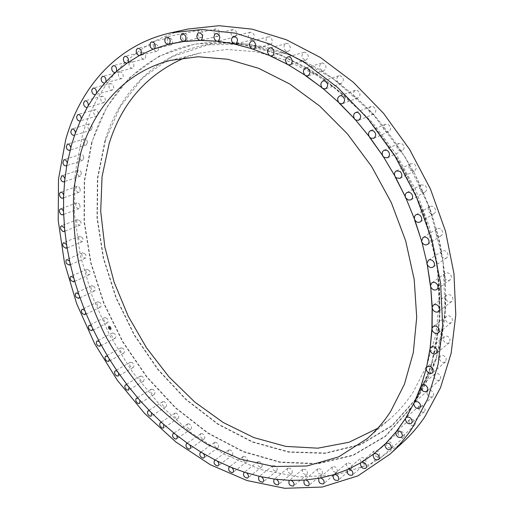 <?xml version="1.0" encoding="UTF-8"?>
<svg xmlns="http://www.w3.org/2000/svg" width="514" height="514" viewBox="0 0 514 514"><rect width="100%" height="100%" fill="white"/><g stroke="black" fill="none" stroke-linecap="round" stroke-linejoin="round"><path stroke-width="0.39" stroke-dasharray="2.57 1.93" d="M114.5 333.541L112.354 332.976C111.159 334.177 111.365 335.745 112.964 337.679L115.123 338.251C116.312 337.049 116.1 335.475 114.5 333.541M92.745 328.684L99.241 341.547M100.609 344.091L100.089 343.134M188.111 29.015C134.392 40.921 97.467 83.127 82.536 134.655L75.07 173.546L74.466 214.325L80.351 255.676L92.276 296.411L109.771 335.449L132.329 371.77L159.391 404.377L190.341 432.248L224.445 454.344L260.81 469.59L298.345 476.902L335.687 475.277L371.204 463.885L403.002 442.233M377.751 428.284L389.58 419.27C398.337 411.714 406.137 402.758 412.98 392.394L426.774 365.724L435.795 334.762L439.431 300.414L437.292 263.817L429.254 226.327L415.492 189.422L396.493 154.585L373.036 123.219L346.108 96.51L316.842 75.359L286.433 60.35L256.017 51.734L226.648 49.453L199.207 53.186L185.027 57.696M85.735 312.878L85.337 311.921M85.536 311.825L91.98 327.065M79.619 296.751L85.067 311.246M74.427 280.374L79.053 295.12M70.206 263.817L70 262.917M70.206 262.834L73.971 278.755M66.974 247.163L66.833 246.296M67.038 246.212L69.853 262.224M64.77 230.49L66.724 245.602M63.627 213.875L64.623 228.968M63.569 197.415L63.575 212.411M64.623 181.185L63.614 196.007M66.82 165.296L64.764 179.855M70.174 149.844L67.045 164.043M74.703 134.931L70.476 148.681M80.428 120.668L80.602 120.282M80.82 120.218L75.083 133.865M87.348 107.175L80.871 119.704M95.463 94.563L87.843 106.314M105.139 82.722L96.002 93.811M115.586 72.313L105.338 82.317M127.151 63.164L115.823 71.96M139.795 55.383L127.433 62.862M153.461 49.106L140.129 55.146M168.084 44.442L153.84 48.926M170.442 43.863L168.496 44.332M109.302 359.035L117.725 371.937M100.288 343.031L108.345 357.481M118.779 373.453L118.136 372.528M118.329 372.425L127.857 385.808M128.995 387.26L128.301 386.374M128.487 386.265L138.703 399.018M139.911 400.406L150.21 411.502M151.495 412.806L162.334 423.183M163.683 424.397L175.036 433.989M176.437 435.101L188.252 443.858M189.698 444.861L201.938 452.712M203.416 453.592L202.516 453.059M202.696 452.93L216.021 460.473M217.518 461.225L216.619 460.775M216.792 460.64L230.433 467.072M231.942 467.689L231.043 467.322M231.223 467.187L245.114 472.437M246.611 472.906L245.731 472.629M245.91 472.494L259.975 476.484M261.453 476.812L260.598 476.626M260.771 476.484L274.926 479.157M276.365 479.337L275.555 479.234M275.729 479.093L289.883 480.378M291.271 480.417L290.506 480.397M290.68 480.249L304.738 480.082M306.055 479.986L305.355 480.037M305.528 479.89L319.38 478.219M334.839 474.383L347.567 469.59M348.595 469.134L360.86 462.761M361.753 462.221L361.4 462.433M361.567 462.285L373.601 454.068M374.108 453.676L380.694 448.169M320.62 477.988L319.984 478.11M320.158 477.962L333.702 474.737M347.74 469.443L360.404 458.411C360.404 462.311 362.126 463.917 365.582 463.236L366.007 462.677C366.019 458.784 364.297 457.171 360.841 457.833M319.554 478.071L319.181 478.258M304.905 479.941L304.468 480.102M290.057 480.23L289.549 480.365M275.099 479.016L274.534 479.106M260.148 476.343L259.531 476.388M245.287 472.295L244.625 472.276M230.613 466.937L229.906 466.853M216.201 460.345L215.456 460.191M202.118 452.583L201.347 452.359M188.439 443.736L187.642 443.434M175.216 433.867L174.413 433.495M162.52 423.061L161.704 422.611M150.396 411.38L149.58 410.853M138.889 398.903L138.08 398.305M128.05 385.699L127.26 385.031M117.918 371.828L117.147 371.095M108.538 357.371L107.799 356.581M92.173 326.968L91.511 326.069M85.266 311.156L84.649 310.212M79.252 295.03L78.693 294.053M74.17 278.665L73.669 277.669M70.052 262.134L69.608 261.118M66.929 245.519L66.55 244.497M64.828 228.891L64.52 227.869M63.781 212.333L63.543 211.325M63.826 195.93L63.652 194.947M64.97 179.784L64.873 178.833M67.257 163.979L67.225 163.073M70.694 148.617L70.726 147.762M75.301 133.801L75.391 133.017M81.084 119.64L81.231 118.933M88.061 106.25L88.247 105.627M96.221 93.754L96.439 93.214M105.556 82.266L105.794 81.816M116.042 71.909L116.286 71.555M100.166 302.688L97.776 301.789C96.606 302.804 96.683 304.288 98.001 306.241L100.403 307.147C101.566 306.126 101.489 304.641 100.166 302.688M105.396 100.436C105.19 97.634 104.091 96.221 102.087 96.189L100.648 98.405C100.86 101.207 101.965 102.62 103.969 102.639L105.396 100.436M87.496 142.185C86.95 139.853 85.864 138.748 84.251 138.87L83.024 141.691C83.576 144.029 84.662 145.128 86.281 144.993L87.496 142.185M122.93 348.331L120.912 347.914C119.711 349.212 119.987 350.818 121.728 352.732L123.758 353.15C124.953 351.846 124.677 350.24 122.93 348.331M252.631 39.655C255.329 35.993 254.61 33.5 250.472 32.189L250.029 32.343C247.343 36.038 248.076 38.524 252.226 39.796L252.631 39.655M132.156 362.601L130.267 362.319C129.065 363.726 129.406 365.364 131.295 367.24L133.19 367.529C134.392 366.116 134.045 364.471 132.156 362.601M339.857 83.596L341.219 83.48C344.348 80.557 343.982 77.948 340.127 75.648L338.81 75.764C335.648 78.661 336.002 81.276 339.857 83.596M142.14 376.28L140.386 376.119C139.178 377.642 139.59 379.319 141.626 381.144L143.387 381.304C144.588 379.782 144.171 378.105 142.14 376.28M305.547 60.157L306.106 60.054C309.351 56.758 308.837 54.15 304.564 52.229L304.044 52.325C300.767 55.602 301.268 58.21 305.547 60.157M152.831 389.31L151.219 389.259C150.011 390.897 150.499 392.606 152.677 394.373L154.309 394.424C155.504 392.773 155.016 391.07 152.831 389.31M82.568 237.853L79.747 236.132C78.642 236.845 78.488 238.136 79.291 240.012L82.118 241.728C83.217 241.015 83.364 239.723 82.568 237.853M164.204 401.614L162.726 401.652C161.524 403.426 162.083 405.161 164.416 406.85L165.906 406.812C167.095 405.032 166.53 403.297 164.204 401.614M85.504 254.269L82.78 252.772C81.655 253.556 81.559 254.899 82.484 256.807L85.208 258.298C86.326 257.514 86.423 256.171 85.504 254.269M176.193 413.121L174.856 413.243C173.668 415.151 174.31 416.905 176.784 418.505L178.133 418.39C179.322 416.469 178.673 414.714 176.193 413.121M133.801 66.653C134.122 63.434 133.042 61.693 130.575 61.429L129.085 63.023C128.776 66.248 129.862 67.983 132.329 68.227L133.801 66.653M188.767 423.767L187.578 423.947C186.396 426.01 187.115 427.783 189.737 429.274L190.945 429.094C192.12 427.031 191.394 425.251 188.767 423.767M145.52 57.729C146.053 54.388 144.999 52.537 142.359 52.177L140.894 53.559C140.373 56.906 141.434 58.75 144.074 59.091L145.52 57.729M201.867 433.475L200.82 433.707C199.657 435.917 200.46 437.71 203.229 439.084L204.289 438.853C205.446 436.63 204.636 434.838 201.867 433.475M202.272 36.86C203.91 33.192 203.011 30.936 199.573 30.088L198.5 30.692C196.875 34.374 197.787 36.629 201.231 37.445L202.272 36.86M215.437 442.181L214.531 442.438C213.387 444.816 214.274 446.621 217.191 447.855L218.109 447.591C219.24 445.201 218.347 443.402 215.437 442.181M371.545 114.127L373.794 114.121C376.691 111.57 376.473 109.032 373.138 106.514L370.928 106.514C368.005 109.052 368.21 111.589 371.545 114.127M229.411 449.801L228.653 450.078C227.541 452.628 228.512 454.44 231.563 455.513L232.341 455.237C233.446 452.673 232.469 450.862 229.411 449.801M94.332 286.761L91.826 285.675C90.67 286.606 90.682 288.046 91.871 289.999L94.383 291.085C95.54 290.147 95.52 288.707 94.332 286.761M243.732 456.271L243.116 456.541C242.036 459.278 243.09 461.09 246.283 461.99L246.913 461.713C247.986 458.963 246.919 457.152 243.732 456.271M410.814 170.552L414.445 170.95C416.828 168.92 416.796 166.626 414.355 164.075L410.763 163.677C408.354 165.694 408.373 167.988 410.814 170.552M258.317 461.521L257.848 461.758C256.807 464.695 257.951 466.506 261.273 467.2L261.761 466.95C262.789 464.007 261.639 462.195 258.317 461.521M92.289 127.575C91.839 125.082 90.747 123.88 89.006 123.958L87.695 126.585C88.151 129.078 89.25 130.28 90.984 130.19L92.289 127.575M273.095 465.472L272.767 465.665C271.771 468.807 272.998 470.612 276.455 471.081L276.795 470.875C277.778 467.727 276.538 465.922 273.095 465.472M385.918 131.706L388.629 131.802C391.372 129.432 391.218 126.958 388.173 124.388L385.5 124.285C382.731 126.65 382.866 129.123 385.918 131.706M287.975 468.055L287.789 468.183C286.844 471.537 288.161 473.33 291.734 473.561L291.933 473.42C292.858 470.053 291.541 468.267 287.975 468.055M322.927 70.932L323.878 70.81C327.077 67.7 326.641 65.085 322.561 62.959L321.655 63.074C318.423 66.165 318.847 68.786 322.927 70.932M302.862 469.211L302.817 469.25C301.936 472.835 303.337 474.602 307.019 474.563L307.083 474.512C307.944 470.92 306.537 469.154 302.862 469.211M218.514 35.89C220.48 32.196 219.632 29.857 215.97 28.861L215.077 29.298C213.124 33.012 213.978 35.35 217.647 36.308L218.514 35.89M317.665 468.877C316.965 472.623 318.455 474.358 322.137 474.094L322.201 474.03C322.914 470.297 321.43 468.556 317.748 468.807L317.665 468.877M89.436 270.595L86.821 269.31C85.677 270.165 85.632 271.559 86.686 273.493L89.314 274.778C90.445 273.917 90.49 272.529 89.436 270.595M332.262 467.001C331.8 470.818 333.374 472.52 336.985 472.103L337.178 471.903C337.653 468.093 336.085 466.384 332.474 466.783L332.262 467.001M356.125 98.039L357.924 97.956C360.95 95.225 360.661 92.642 357.057 90.213L355.302 90.284C352.244 93.002 352.52 95.585 356.125 98.039M346.552 463.519C346.32 467.393 347.972 469.051 351.505 468.498L351.82 468.132C352.064 464.27 350.419 462.6 346.879 463.14L346.552 463.519M186.755 39.623C188.079 36.012 187.128 33.847 183.909 33.14L182.688 33.924C181.378 37.548 182.335 39.706 185.567 40.394L186.755 39.623M270.21 44.493C273.968 43.517 271.983 35.717 268.257 36.86L268.102 36.905C264.337 37.927 266.374 45.707 270.088 44.525L270.21 44.493M373.691 451.639C373.916 455.539 375.708 457.094 379.075 456.291L379.595 455.507C379.383 451.613 377.597 450.058 374.231 450.842L373.691 451.639M79.811 205.073C79.021 203.358 78.025 202.625 76.817 202.869C75.757 203.46 75.507 204.643 76.059 206.422C76.856 208.138 77.858 208.87 79.066 208.62L80.049 207.296L79.811 205.073M386.284 443.196C386.721 447.077 388.578 448.555 391.848 447.649L392.458 446.615C392.028 442.747 390.177 441.256 386.907 442.149L386.284 443.196M80.666 221.425L77.749 219.472C76.67 220.12 76.464 221.361 77.139 223.185L78.481 224.862L80.055 225.138C81.135 224.489 81.334 223.249 80.666 221.425M398.035 433.09C398.684 436.906 400.599 438.32 403.766 437.311L404.447 436C403.805 432.184 401.903 430.771 398.729 431.76L398.035 433.09M421.043 191.375L423.067 192.32L425.11 191.96C427.295 190.096 427.314 187.925 425.181 185.432L421.152 184.834C418.942 186.698 418.904 188.876 421.043 191.375M408.81 421.332C409.658 425.072 411.618 426.395 414.676 425.309L415.421 423.69C414.58 419.957 412.626 418.621 409.568 419.694L408.81 421.332M80.049 188.882C79.297 187.012 78.276 186.19 76.971 186.415L75.969 187.661L76.085 189.794C76.837 191.664 77.865 192.487 79.169 192.255L80.165 191.015L80.049 188.882M418.473 407.968C419.501 411.598 421.493 412.832 424.442 411.682L425.226 409.735C424.204 406.111 422.219 404.865 419.276 405.996L418.473 407.968M98.251 113.62C97.917 110.973 96.818 109.668 94.949 109.694L93.567 112.116C93.908 114.763 95.013 116.068 96.883 116.035L98.251 113.62M426.89 393.075C428.078 396.557 430.089 397.701 432.923 396.506L433.732 394.193C432.544 390.711 430.539 389.561 427.712 390.736L426.89 393.075M81.392 172.942C80.698 170.918 79.651 170.006 78.25 170.205L77.241 173.398C77.942 175.422 78.989 176.334 80.39 176.129L81.392 172.942M433.925 376.73C435.255 380.045 437.273 381.086 439.978 379.865L440.794 377.167C439.47 373.858 437.453 372.804 434.754 374.006L433.925 376.73M83.872 157.342C83.242 155.164 82.176 154.155 80.672 154.322L79.548 157.335C80.178 159.513 81.251 160.516 82.754 160.342L83.872 157.342M439.457 359.055C440.903 362.171 442.914 363.115 445.49 361.888L446.293 358.778C444.848 355.669 442.843 354.718 440.28 355.926L439.457 359.055M287.911 51.329L288.11 51.284C291.971 50.423 290.185 42.578 286.343 43.536L286.176 43.574C282.302 44.41 284.062 52.261 287.911 51.329M443.383 340.191C444.918 343.082 446.904 343.924 449.345 342.709L450.116 339.176C448.587 336.291 446.602 335.443 444.173 336.638L443.383 340.191M399.057 150.589L402.237 150.814C404.807 148.617 404.717 146.227 401.967 143.65L398.832 143.412C396.236 145.603 396.313 147.993 399.057 150.589M445.606 320.299C447.206 322.953 449.152 323.691 451.453 322.509L452.461 320.768L452.172 318.539C450.585 315.892 448.645 315.146 446.351 316.309L445.317 318.05L445.606 320.299M113.71 88.132C113.658 85.183 112.56 83.66 110.414 83.564L108.936 85.568C108.994 88.517 110.099 90.04 112.251 90.13L113.71 88.132M446.068 299.578C447.694 301.975 449.583 302.605 451.735 301.48C452.988 300.356 453.207 298.878 452.391 297.06C450.772 294.67 448.889 294.034 446.743 295.139C445.465 296.263 445.24 297.741 446.068 299.578M106.899 318.307L104.631 317.575C103.449 318.68 103.584 320.209 105.049 322.162L107.323 322.888C108.505 321.783 108.364 320.254 106.899 318.307M444.706 278.228C446.332 280.355 448.144 280.888 450.148 279.834C451.568 278.575 451.761 276.95 450.714 274.964C449.095 272.85 447.289 272.311 445.297 273.345C443.852 274.604 443.659 276.23 444.706 278.228M235.341 36.802C237.667 33.108 236.883 30.686 232.99 29.542L232.302 29.825C229.996 33.545 230.792 35.961 234.692 37.072L235.341 36.802M441.5 256.492C443.094 258.343 444.816 258.78 446.666 257.81C448.266 256.409 448.426 254.636 447.135 252.496C445.548 250.659 443.833 250.215 441.995 251.166C440.369 252.56 440.209 254.34 441.5 256.492M172.061 44.095C173.102 40.555 172.113 38.492 169.093 37.914L167.763 38.884C166.742 42.437 167.737 44.493 170.757 45.059L172.061 44.095M436.463 234.596C437.999 236.177 439.611 236.53 441.301 235.65C443.094 234.101 443.209 232.187 441.654 229.906C440.125 228.344 438.526 227.991 436.842 228.846C435.03 230.388 434.902 232.309 436.463 234.596M158.293 50.166C159.07 46.723 158.042 44.763 155.215 44.294L153.808 45.47C153.043 48.926 154.078 50.88 156.905 51.329L158.293 50.166M429.627 212.809C431.073 214.12 432.563 214.389 434.092 213.618C436.078 211.909 436.148 209.86 434.311 207.463C432.872 206.165 431.394 205.896 429.877 206.647C427.86 208.343 427.776 210.399 429.627 212.809M123.187 76.83C123.309 73.746 122.223 72.114 119.916 71.934L118.419 73.733C118.31 76.824 119.402 78.456 121.709 78.616L123.187 76.83M108.775 326.056L108.756 326.062C107.85 328.118 108.499 329.403 110.716 329.904L110.741 329.898C111.641 327.829 110.985 326.551 108.775 326.056M108.981 326.461L108.968 326.467C108.248 328.093 108.762 329.101 110.51 329.5L110.529 329.487C111.242 327.861 110.722 326.853 108.981 326.461L108.936 326.486C110.677 326.878 111.197 327.887 110.484 329.513C108.717 329.127 108.203 328.112 108.923 326.493M110.009 327.784L110.279 328.24L109.591 328.465L109.784 328.851L110.362 328.42L110.619 328.812L110.073 327.778L110.202 328.202L109.495 328.382L109.733 328.825L109.533 328.42L110.195 328.144L109.546 328.485L109.739 328.87L110.317 328.446L110.574 328.832L109.964 327.893M109.636 326.846L109.887 327.463L109.598 327.103L109.81 327.412L109.193 327.662L109.726 327.958L110.073 327.72L109.585 326.808L109.36 328.099L109.45 327.399L109.084 327.579L109.36 328.08L110.028 327.746L109.495 326.936M109.405 328.08L109.379 327.405L109.039 327.598L109.315 328.099M110.15 328.112L109.45 328.407L109.662 328.838L109.488 328.446L110.208 328.176M108.73 326.075C110.94 326.57 111.596 327.848 110.69 329.917L110.671 329.93C108.454 329.429 107.805 328.144 108.711 326.082L108.711 326.082M92.07 142.339L84.598 180.967L84.386 221.65L91.029 262.872L104.046 303.292L122.878 341.675L146.94 376.846L175.55 407.634L207.939 432.884L243.161 451.401L280.079 461.996L317.273 463.544L353.028 455.102L385.339 436.071L412.003 406.433L414.085 403.201C423.35 387.023 430.514 368.917 435.589 348.89C439.322 327.938 440.543 305.849 439.245 282.616C436.45 259.011 431.073 235.361 423.118 211.665L407.885 177.208C395.574 155.1 381.414 134.668 365.396 115.92C348.55 98.418 330.727 83.397 311.914 70.861C292.819 59.894 273.673 51.753 254.481 46.44L226.43 42.354C158.826 38.82 109.264 83.448 92.07 142.339M91.723 142.243L84.251 180.922L84.045 221.656L90.702 262.937L103.732 303.414L122.595 341.849L146.683 377.064L175.332 407.898L207.759 433.186L243.026 451.735L279.995 462.356L317.241 463.917L353.054 455.475L385.416 436.425L412.125 406.747L430.931 367.227L439.856 319.618L437.51 266.727L423.465 212.198L398.44 160.124L364.278 114.461L323.724 78.494L279.969 54.349L236.189 42.919L195.166 43.915L159.038 56.154L129.277 77.935L106.726 107.291L91.723 142.243M105.036 140.373L97.429 178.146L96.979 217.942L103.301 258.279L115.933 297.831L134.334 335.359L157.907 369.694L185.997 399.699L217.814 424.223L252.425 442.098L288.695 452.179L325.221 453.387L360.308 444.828L391.996 425.971L418.133 396.827L420.176 393.66C429.254 377.803 436.29 360.108 441.282 340.564C444.97 320.132 446.203 298.621 444.983 276.024C442.303 253.081 437.118 230.111 429.421 207.11L414.657 173.687C402.719 152.247 388.963 132.432 373.395 114.256C357.012 97.281 339.645 82.709 321.308 70.546C302.682 59.907 283.985 51.998 265.211 46.825L237.738 42.848C171.47 39.379 122.364 82.793 105.036 140.373M105.383 140.47L97.776 178.191L97.319 217.93L103.629 258.214L116.241 297.709L134.617 335.186L158.164 369.476L186.209 399.442L217.987 423.921L252.56 441.77L288.778 451.825L325.246 453.02L360.282 444.469L391.919 425.624L418.01 396.512L436.386 357.95L445.15 311.677L442.978 260.399L429.46 207.637L405.276 157.303L372.207 113.189L332.866 78.417L290.32 55.049L247.632 43.96L207.502 44.891L172.036 56.746L142.706 77.89L120.36 106.437L105.383 140.47M112.354 332.976L97.082 340.949M115.123 338.251L99.889 346.308M414.085 403.201L426.838 377.906C433.508 359.151 437.832 338.81 439.823 316.881C440.363 294.284 438.301 271.064 433.643 247.215C427.494 223.333 418.897 200.004 407.859 177.227C395.555 155.112 381.388 134.674 365.37 115.926C348.524 98.412 330.695 83.39 311.882 70.855C292.794 59.894 273.654 51.753 254.462 46.433L226.43 42.354L237.738 42.848L265.224 46.832C284.011 52.004 302.714 59.913 321.34 70.553C339.677 82.715 357.044 97.281 373.421 114.256C388.995 132.432 402.745 152.24 414.682 173.674C425.374 195.757 433.694 218.386 439.631 241.574C444.122 264.729 446.075 287.307 445.503 309.306C443.518 330.669 439.252 350.522 432.698 368.872L420.176 393.66L414.085 403.201M199.207 53.186L170.352 60.434M389.58 419.27L367.08 438.725M97.776 301.789L82.246 309.274M100.403 307.147L84.913 314.716M102.087 96.189L84.958 100.821M103.969 102.639L86.892 107.381M84.251 138.87L67.411 144.081M86.281 144.993L69.499 150.3M120.912 347.914L105.762 356.131M123.758 353.15L108.653 361.458M250.472 32.189L233.664 36.243M252.226 39.796L235.489 44.005M130.267 362.319L115.245 370.787M133.19 367.529L118.214 376.081M341.219 83.48L325.561 88.838M338.81 75.764L323.081 80.961M140.386 376.119L125.48 384.838M143.387 381.304L128.526 390.107M306.106 60.054L289.96 64.828M304.044 52.325L287.827 56.938M151.219 389.259L136.428 398.215M154.309 394.424L139.564 403.477M79.747 236.132L63.678 242.666M82.118 241.728L66.094 248.346M162.726 401.652L148.051 410.859M165.906 406.812L151.277 416.102M82.78 252.772L66.846 259.538M85.208 258.298L69.326 265.153M174.856 413.243L160.297 422.694M178.133 418.39L163.619 427.931M130.575 61.429L113.273 65.612M132.329 68.227L115.085 72.532M187.578 423.947L173.128 433.643M190.945 429.094L176.546 438.879M142.359 52.177L125.03 56.244M144.074 59.091L126.81 63.28M200.82 433.707L186.479 443.633M204.289 438.853L190 448.876M199.573 30.088L182.393 33.95M201.231 37.445L183.89 41.493M214.531 442.438L200.299 452.596M218.109 447.591L203.923 457.845M373.794 114.121L358.663 120.218M370.928 106.514L355.72 112.45M228.653 450.078L214.524 460.46M232.341 455.237L218.257 465.716M91.826 285.675L76.162 292.922M94.383 291.085L78.764 298.416M243.116 456.541L229.09 467.142M246.913 461.713L232.938 472.411M414.445 170.95L400.091 178.352M410.763 163.677L396.326 170.918M257.848 461.758L243.925 472.572M261.761 466.95L247.889 477.859M89.006 123.958L72.063 128.969M90.984 130.19L74.093 135.298M272.767 465.665L258.94 476.671M276.795 470.875L263.02 481.984M388.629 131.802L373.762 138.317M385.5 124.285L370.555 130.64M287.789 468.183L274.058 479.369M291.933 473.42L278.26 484.708M323.878 70.81L307.963 75.86M321.655 63.074L305.676 67.964M302.817 469.25L289.176 480.596M307.083 474.512L293.5 485.968M215.97 28.861L198.892 32.748M217.647 36.308L200.627 40.343M322.137 474.094L308.651 485.691M317.748 468.807L304.198 480.288M86.821 269.31L71.022 276.32M89.314 274.778L73.56 281.871M336.985 472.103L323.582 483.828M332.474 466.783L319.014 478.386M357.924 97.956L342.53 103.674M355.302 90.284L339.831 95.835M351.505 468.498L338.193 480.314M346.879 463.14L333.502 474.833M183.909 33.14L166.652 37.008M185.567 40.394L168.155 44.448M365.582 463.236L352.347 475.116M268.257 36.86L251.629 41.062M270.088 44.525L253.524 48.881M379.075 456.291L365.917 468.209M374.231 450.842L360.995 462.632M76.817 202.869L60.479 208.941M79.066 208.62L62.779 214.781M391.848 447.649L378.754 459.561M386.907 442.149L373.562 454.087M77.749 219.472L61.545 225.768M80.055 225.138L63.903 231.531M403.766 437.311L390.724 449.191M398.729 431.76L385.442 443.653M425.11 191.96L410.988 199.83M421.152 184.834L406.947 192.544M414.676 425.309L401.672 437.106M409.568 419.694L396.487 431.362M76.971 186.415L60.504 192.268M79.169 192.255L62.747 198.192M424.442 411.682L411.463 423.363M419.276 405.996L406.214 417.541M94.949 109.694L77.903 114.513M96.883 116.035L79.888 120.951M432.923 396.506L419.951 408.02M427.712 390.736L414.663 402.115M78.25 170.205L61.654 175.833M80.39 176.129L63.845 181.853M439.978 379.865L426.999 391.173M434.754 374.006L421.692 385.172M80.672 154.322L63.948 159.738M82.754 160.342L66.088 165.855M445.49 361.888L432.48 372.939M440.28 355.926L427.179 366.842M288.11 51.284L271.745 55.827M286.176 43.574L269.747 47.963M449.345 342.709L436.283 353.471M444.173 336.638L431.021 347.252M402.237 150.814L387.627 157.766M398.832 143.412L384.144 150.204M451.453 322.509L438.313 332.937M446.351 316.309L433.122 326.596M110.414 83.564L93.207 88.029M112.251 90.13L95.103 94.704M451.735 301.48L438.493 311.542M446.743 295.139L433.411 305.053M104.631 317.575L89.23 325.311M107.323 322.888L91.967 330.708M450.148 279.834L436.778 289.498M445.297 273.345L431.844 282.854M232.99 29.542L216.034 33.494M234.692 37.072L217.801 41.171M446.666 257.81L433.148 267.042M441.995 251.166L428.387 260.245M169.093 37.914L151.791 41.814M170.757 45.059L153.3 49.145M441.301 235.65L427.603 244.439M436.842 228.846L423.061 237.481M155.215 44.294L137.893 48.271M156.905 51.329L139.641 55.428M434.092 213.618L420.195 221.945M429.877 206.647L415.89 214.82M119.916 71.934L102.652 76.252M121.709 78.616L104.503 83.05"/><path stroke-width="0.77" d="M99.241 341.547L97.082 340.949C95.893 342.157 96.112 343.744 97.731 345.716L99.889 346.308L100.609 344.091M374.179 453.637C377.404 453.367 379.133 454.999 379.364 458.52L378.754 459.561C375.458 460.454 373.575 458.931 373.106 454.999L373.601 454.068L360.86 462.761L348.139 469.34L334.293 474.557L319.984 478.11L304.738 480.082L289.883 480.378L274.926 479.157L260.598 476.626L245.114 472.437L231.043 467.322L216.619 460.775L201.938 452.712L188.252 443.858L175.576 434.426L162.334 423.183L150.21 411.502L139.172 399.558L127.857 385.808L117.725 371.937L108.717 358.091L99.748 342.497L92.289 327.72L85.337 311.921L79.053 295.12L74.164 279.443L70 262.917L66.833 246.296L64.687 229.662L63.575 212.411L63.588 196.689L64.693 180.523L66.923 164.698L71.517 144.929L75.083 133.865L80.602 120.282L87.843 106.314L95.636 94.313L104.92 82.78L115.823 71.96L127.433 62.862L139.577 55.435L153.243 49.158L167.866 44.493L183.344 41.544L200.28 40.42L201.494 39.919C203.454 36.16 202.587 33.77 198.892 32.748L197.993 33.185C196.085 36.276 196.689 38.666 199.798 40.375L199.58 40.426M411.714 428.862L427.584 399.14L438.14 364.272L442.657 325.221L440.62 283.265L431.831 239.961L416.443 197.035L395.003 156.262L368.397 119.312L337.769 87.624L304.461 62.303L269.856 44.05L235.283 33.153L201.951 29.536L170.854 32.819C116.896 44.782 80.21 87.579 65.663 139.795L58.493 179.206L58.217 220.538L64.436 262.468L76.702 303.793L94.518 343.436L117.378 380.366L144.73 413.584L175.961 442.059L210.329 464.74L246.951 480.519L284.73 488.3L322.297 487.028L358.02 475.829L389.972 454.17C397.958 446.865 405.205 438.429 411.714 428.862M389.972 454.17L403.002 442.233C410.949 434.953 418.171 426.575 424.66 417.098L440.511 387.697L451.131 353.311L455.783 314.889L453.971 273.692L445.497 231.229L430.514 189.191L409.536 149.304L383.425 113.189L353.311 82.24L320.485 57.529L286.311 39.739L252.098 29.15L219.028 25.7L188.111 29.015L170.854 32.819M185.027 57.696C147.12 74.112 121.831 102.736 109.148 143.56L102.061 176.61L100.705 211.434L104.824 246.938L114.102 282.135L128.166 316.091L146.593 347.946L168.945 376.852L194.69 401.987L223.23 422.514L253.865 437.587L285.739 446.396L317.838 448.176L348.967 442.278L377.751 428.284M390.601 411.515L404.396 384.324L413.307 352.617L416.706 317.305L414.207 279.571L405.674 240.822L391.302 202.6L371.616 166.459L347.419 133.871L319.747 106.077L289.78 84.033L258.741 68.343L227.811 59.271L198.051 56.746L170.352 60.434C125.243 71.799 93.921 107.946 80.807 152.69L74.016 187.629C72.5 212.064 74.016 236.858 78.571 262.018C84.733 287.05 93.516 311.336 104.92 334.884C117.667 357.731 132.522 378.857 149.484 398.26C167.474 416.424 186.916 431.882 207.804 444.649L240.308 459.118L273.789 466.513L307.051 465.992L338.681 456.862L367.08 438.725C375.895 431.117 383.74 422.052 390.601 411.515M168.733 44.275L169.562 43.619C170.873 39.944 169.903 37.74 166.652 37.008L165.437 37.798C164.133 41.236 165.013 43.452 168.084 44.442L167.866 44.493M199.798 40.375L184.23 41.409L185.156 40.85C186.781 37.124 185.856 34.824 182.393 33.95L181.313 34.56C179.707 37.837 180.459 40.15 183.562 41.499L183.344 41.544M183.562 41.499L170.442 43.863M380.694 448.169L385.32 443.826L384.915 444.848C385.59 448.735 387.524 450.18 390.724 449.191L391.405 447.867C390.839 444.154 388.969 442.65 385.789 443.364L396.043 431.908L395.729 433.013C396.602 436.816 398.588 438.185 401.672 437.106L402.417 435.474C401.543 431.676 399.571 430.302 396.487 431.362L405.636 418.351L405.417 419.54C406.478 423.228 408.489 424.506 411.463 423.363L412.247 421.39C411.194 417.702 409.183 416.417 406.214 417.541L413.95 403.22L413.841 404.479C415.061 408.032 417.098 409.208 419.951 408.02L420.76 405.674C419.546 402.128 417.509 400.946 414.663 402.115L420.863 386.618L420.863 387.935C422.225 391.315 424.268 392.394 426.999 391.173L427.809 388.436C426.453 385.063 424.416 383.977 421.692 385.172L421.12 385.892L426.254 368.647L426.369 370.016C427.847 373.196 429.884 374.173 432.48 372.939L433.276 369.791C431.805 366.617 429.775 365.634 427.179 366.842L426.447 367.87L430.012 349.462L430.244 350.863C431.811 353.818 433.822 354.692 436.283 353.471L437.048 349.886C435.486 346.937 433.475 346.057 431.021 347.252L430.128 348.633L432.043 329.223L432.39 330.65C434.022 333.361 435.994 334.126 438.313 332.937L439.329 331.177L439.027 328.902C437.401 326.197 435.435 325.433 433.122 326.596L432.088 328.356L432.28 308.137L432.749 309.563C434.407 312.017 436.322 312.673 438.493 311.542C439.759 310.405 439.971 308.908 439.136 307.044C437.485 304.609 435.576 303.941 433.411 305.053L432.248 307.237L430.681 286.407L431.265 287.827C432.916 290.005 434.76 290.558 436.778 289.498C438.211 288.226 438.397 286.574 437.33 284.544C435.686 282.379 433.855 281.813 431.844 282.854L430.571 285.488L427.211 264.28L427.911 265.667C429.537 267.563 431.278 268.025 433.148 267.042C434.76 265.629 434.908 263.823 433.591 261.639C431.978 259.756 430.244 259.287 428.387 260.245L427.031 263.348L421.898 241.998L422.701 243.34C424.262 244.953 425.9 245.326 427.603 244.439C429.408 242.871 429.518 240.925 427.931 238.592C426.376 236.993 424.75 236.62 423.061 237.481L421.634 241.066L414.759 219.819L415.665 221.097C417.143 222.44 418.653 222.723 420.195 221.945C422.2 220.223 422.257 218.135 420.381 215.681C418.916 214.351 417.419 214.062 415.89 214.82L414.509 216.516L414.425 218.893L405.88 198.006L408.309 200.036L410.988 199.83C413.192 197.941 413.205 195.725 411.027 193.174L408.99 192.21L406.947 192.544C405.411 193.547 404.923 195.069 405.469 197.106L395.343 176.816L396.416 177.934L400.091 178.352C402.488 176.296 402.443 173.963 399.963 171.348L396.326 170.918C394.598 172.023 394.109 173.7 394.868 175.949L383.271 156.513L384.414 157.515L387.627 157.766C390.216 155.536 390.113 153.101 387.318 150.461L384.144 150.204C382.223 151.405 381.754 153.236 382.737 155.684L369.817 137.315L371.012 138.208L373.762 138.317C376.518 135.908 376.351 133.389 373.254 130.755L370.555 130.64C368.442 131.95 368.005 133.916 369.225 136.544L355.148 119.454L356.382 120.218L358.663 120.218C361.573 117.635 361.342 115.046 357.95 112.463L355.72 112.45C353.433 113.87 353.034 115.965 354.512 118.74L339.452 103.115L340.711 103.744L342.53 103.674C345.569 100.898 345.26 98.264 341.604 95.771L339.831 95.835C337.383 97.371 337.03 99.581 338.771 102.472L322.914 88.466L325.561 88.838C328.703 85.877 328.317 83.217 324.411 80.859L323.081 80.961C320.492 82.613 320.203 84.926 322.207 87.894L305.746 75.635L307.963 75.86C311.182 72.705 310.726 70.032 306.588 67.848L305.676 67.964C302.971 69.743 302.746 72.133 305.014 75.14L288.142 64.725L289.96 64.828C293.712 63.948 292.19 56.347 288.354 56.848L287.827 56.938C285.026 58.853 284.884 61.307 287.403 64.314L270.319 55.808L271.745 55.827C275.632 54.966 273.782 46.96 269.914 47.924L269.747 47.963C266.869 50.012 266.811 52.518 269.574 55.48L252.464 48.92L253.646 48.843C257.43 47.86 255.381 39.906 251.629 41.062L251.474 41.107C248.699 43.394 248.782 45.913 251.719 48.676L234.763 44.069L235.894 43.857C238.592 40.131 237.847 37.593 233.664 36.243L233.227 36.398C230.728 38.987 230.998 41.493 234.024 43.908L217.383 41.229L218.456 40.895C220.776 37.143 219.966 34.676 216.034 33.494L215.347 33.776C213.143 36.629 213.58 39.09 216.67 41.159L200.28 40.42M216.67 41.159L200.492 40.368M217.383 41.229L234.763 44.069M251.719 48.676L234.545 44.12M252.464 48.92L270.319 55.808M287.403 64.314L270.113 55.865M288.142 64.725L305.746 75.635M322.207 87.894L305.541 75.699M322.914 88.466L339.452 103.115M354.512 118.74L339.253 103.192M355.148 119.454L369.817 137.315M382.737 155.684L369.63 137.399M383.271 156.513L395.343 176.816M405.469 197.106L395.157 176.912M405.88 198.006L414.759 219.819M430.681 286.407L432.113 308.265L431.921 328.491L430.012 349.462M426.447 367.87L429.839 349.597M426.254 368.647L420.863 386.618M413.95 403.22L405.469 418.499L396.043 431.908M414.271 402.558L420.696 386.759M427.031 263.348L421.898 241.998M421.634 241.066L414.586 219.921M427.211 264.28L430.507 286.529M385.32 443.826L373.434 454.222M385.789 443.364L395.876 432.056M385.622 443.511L385.153 443.98M414.104 402.7L413.783 403.368M426.279 368.005L426.087 368.789M426.858 263.464L427.038 264.395M421.461 241.175L421.718 242.107M405.289 197.203L405.694 198.102M382.544 155.774L383.084 156.597M354.319 118.818L354.956 119.531M322.008 87.958L322.715 88.537M287.197 64.372L287.936 64.79M251.507 48.734L252.252 48.978M216.452 41.21L217.171 41.281M360.912 462.709L360.462 463.442C360.706 467.399 362.524 468.986 365.917 468.209L366.437 467.419C366.527 464.136 364.966 462.401 361.753 462.221M347.515 469.616L347.104 470.175C347.123 474.126 348.871 475.778 352.347 475.116L352.771 474.557C353.15 471.518 351.756 469.712 348.595 469.134M333.573 474.775L333.175 475.219C332.963 479.138 334.633 480.841 338.193 480.314L338.508 479.947C339.144 477.165 337.923 475.309 334.839 474.383M319.181 478.258L318.802 478.605C318.359 482.466 319.952 484.207 323.582 483.828L323.781 483.623C324.649 481.098 323.595 479.221 320.62 477.988M304.468 480.102L304.115 480.365C303.433 484.149 304.943 485.923 308.651 485.691L308.715 485.627C309.788 483.366 308.901 481.483 306.055 479.986M289.549 480.365L289.176 480.596C288.309 484.214 289.735 486.019 293.436 486.019L293.5 485.968C294.663 483.944 293.918 482.093 291.271 480.417M274.534 479.106L274.058 479.369C273.127 482.755 274.463 484.58 278.061 484.85L278.26 484.708C279.398 482.89 278.768 481.104 276.365 479.337M259.531 476.388L258.94 476.671C257.957 479.838 259.204 481.676 262.68 482.19L263.02 481.984C264.132 480.352 263.611 478.63 261.453 476.812M244.625 472.276L243.925 472.572C242.891 475.527 244.054 477.371 247.401 478.11L247.889 477.859C248.969 476.394 248.545 474.743 246.611 472.906M229.906 466.853L229.09 467.142C228.023 469.899 229.096 471.749 232.309 472.687L232.938 472.411C233.986 471.1 233.652 469.526 231.942 467.689M215.456 460.191L214.524 460.46C213.426 463.03 214.409 464.874 217.486 465.992L218.257 465.716C219.272 464.54 219.022 463.043 217.518 461.225M201.347 452.359L200.299 452.596C199.169 454.993 200.068 456.83 203.004 458.102L203.923 457.845C204.9 456.792 204.726 455.372 203.416 453.592M187.642 443.434L186.479 443.633C185.329 445.863 186.145 447.688 188.934 449.095L190 448.876C190.932 447.925 190.835 446.589 189.698 444.861M174.413 433.495L173.128 433.643C171.959 435.711 172.691 437.517 175.332 439.052L176.546 438.879C177.439 438.031 177.407 436.771 176.437 435.101M161.704 422.611L160.297 422.694C159.115 424.615 159.77 426.395 162.263 428.04L163.619 427.931L163.683 424.397M149.58 410.853L148.051 410.859C146.863 412.646 147.434 414.4 149.78 416.128L151.277 416.102L151.495 412.806M138.08 398.305L136.428 398.215C135.233 399.873 135.735 401.601 137.932 403.406L139.564 403.477L139.911 400.406M127.26 385.031L125.48 384.838C124.279 386.367 124.709 388.064 126.759 389.927L128.526 390.107L128.995 387.26M117.147 371.095L115.245 370.787C114.05 372.2 114.404 373.864 116.305 375.779L118.214 376.081L118.779 373.453M107.799 356.581L105.762 356.131C104.573 357.442 104.856 359.068 106.616 361.014L108.653 361.458L109.302 359.035M91.511 326.069L89.23 325.311C88.055 326.416 88.202 327.964 89.68 329.956L91.967 330.708L92.745 328.684M84.649 310.212L82.246 309.274C81.077 310.295 81.167 311.799 82.503 313.791L84.913 314.716L85.735 312.878M78.693 294.053L76.162 292.922C75.012 293.86 75.038 295.319 76.239 297.298L78.764 298.416L79.619 296.751M73.669 277.669L71.022 276.32C69.885 277.174 69.853 278.588 70.919 280.548L73.56 281.871L74.427 280.374M69.608 261.118L66.846 259.538C65.728 260.328 65.638 261.684 66.582 263.624L69.326 265.153L70.206 263.817M66.55 244.497L63.678 242.666C62.58 243.379 62.438 244.69 63.248 246.591L66.094 248.346L66.974 247.163M64.52 227.869L61.545 225.768C60.466 226.423 60.273 227.676 60.96 229.533L63.029 231.57L63.903 231.531L64.77 230.49M63.543 211.325L63.498 211.196C62.689 209.449 61.686 208.697 60.479 208.941C59.418 209.539 59.181 210.734 59.752 212.539C60.556 214.287 61.564 215.032 62.779 214.781L63.627 213.875M63.652 194.947L63.601 194.78C62.836 192.885 61.802 192.043 60.504 192.268L59.508 193.521L59.643 195.686C60.408 197.582 61.449 198.423 62.747 198.192L63.569 197.415M64.873 178.833L64.822 178.621C64.109 176.572 63.055 175.64 61.654 175.833L60.665 179.071C61.384 181.121 62.445 182.052 63.845 181.853L64.623 181.185M67.225 163.073L67.18 162.816C66.531 160.599 65.451 159.578 63.948 159.738L62.849 162.784C63.498 165 64.578 166.022 66.088 165.855L66.82 165.296M70.726 147.762L70.694 147.454C70.122 145.083 69.03 143.959 67.411 144.081L66.21 146.933C66.781 149.304 67.874 150.429 69.499 150.3L70.174 149.844M75.391 133.017L75.378 132.651C74.909 130.119 73.804 128.892 72.063 128.969L70.765 131.623C71.24 134.154 72.352 135.381 74.093 135.298L74.703 134.931M81.231 118.933L81.251 118.509C80.891 115.823 79.779 114.487 77.903 114.513L76.541 116.961C76.901 119.653 78.019 120.983 79.888 120.951L80.428 120.668M88.247 105.627L88.305 105.152C88.08 102.305 86.962 100.866 84.958 100.821L83.531 103.07C83.763 105.916 84.881 107.355 86.892 107.381L87.348 107.175M96.439 93.214L96.555 92.687C96.478 89.693 95.366 88.138 93.207 88.029L91.743 90.066C91.826 93.06 92.944 94.608 95.103 94.704L95.463 94.563M105.794 81.816L105.974 81.238C106.07 78.102 104.965 76.438 102.652 76.252L101.168 78.07C101.078 81.212 102.19 82.876 104.503 83.05L104.766 82.96M116.286 71.555L116.549 70.938C116.845 67.662 115.753 65.888 113.273 65.612L111.789 67.225C111.506 70.502 112.605 72.268 115.085 72.532L115.232 72.487M127.883 62.554L128.249 61.898C128.763 58.506 127.69 56.617 125.03 56.244L123.572 57.639C123.077 61.044 124.15 62.926 126.81 63.28L126.849 63.273M140.534 54.927L141.029 54.253C141.78 50.745 140.733 48.753 137.893 48.271L136.486 49.46C135.735 52.903 136.763 54.895 139.557 55.448M154.181 48.798L154.823 48.123C155.838 44.519 154.83 42.418 151.791 41.814L150.461 42.803C149.452 46.318 150.435 48.425 153.41 49.113"/></g></svg>
